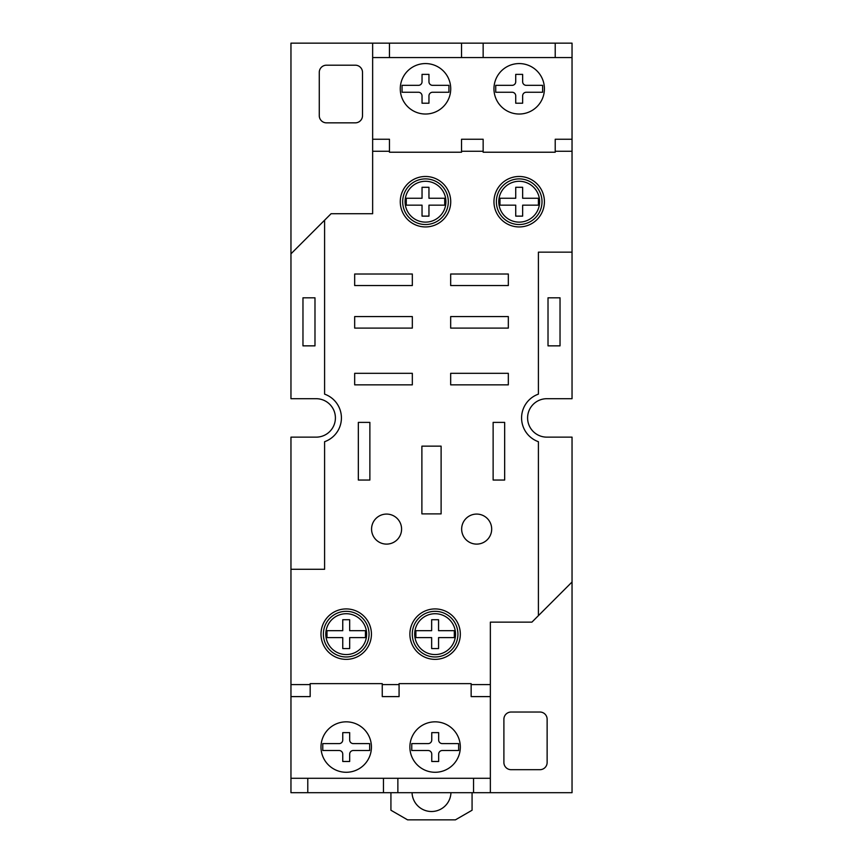 <?xml version="1.0" encoding="UTF-8"?>
<svg xmlns="http://www.w3.org/2000/svg" width="863" height="863" viewBox="0 0 863 863"><rect width="100%" height="100%" fill="white"/><g stroke="black" fill="none" stroke-linecap="round" stroke-linejoin="round"><path stroke-width="1.29" d="M425.491 178.889A22.826 22.826 0 0 1 448.318 201.705A22.826 22.826 0 0 1 425.491 224.531A22.826 22.826 0 0 1 402.676 201.705A22.826 22.826 0 0 1 425.491 178.889A22.826 22.826 0 0 0 402.676 201.705A22.826 22.826 0 0 0 425.491 224.531M406.279 198.253L422.039 198.253L422.039 187.293L428.954 187.293L428.954 198.253L444.715 198.253L444.715 205.167L428.954 205.167L428.954 216.128L422.039 216.128L422.039 205.167L406.279 205.167L406.279 198.253M519.192 178.889A22.826 22.826 0 0 1 542.007 201.705A22.826 22.826 0 0 1 519.192 224.531A22.826 22.826 0 0 1 496.365 201.705A22.826 22.826 0 0 1 519.192 178.889A22.826 22.826 0 0 0 496.365 201.705A22.826 22.826 0 0 0 519.192 224.531M499.968 205.167L515.729 205.167L515.729 216.128L522.644 216.128L522.644 205.167L538.404 205.167L538.404 198.253L522.644 198.253L522.644 187.293L515.729 187.293L515.729 198.253L499.968 198.253L499.968 205.167M435.103 611.317A22.826 22.826 0 0 1 457.929 634.143A22.826 22.826 0 0 1 435.103 656.97A22.826 22.826 0 0 1 412.277 634.143A22.826 22.826 0 0 1 435.103 611.317A22.826 22.826 0 0 0 412.277 634.143A22.826 22.826 0 0 0 435.103 656.97M438.566 630.68L438.566 619.731L431.651 619.731L431.651 630.68L415.88 630.68L415.88 637.606L431.651 637.606L431.651 648.555L438.566 648.555L438.566 637.606L454.326 637.606L454.326 630.68L438.566 630.68M346.214 611.317A22.826 22.826 0 0 1 369.04 634.143A22.826 22.826 0 0 1 346.214 656.97A22.826 22.826 0 0 1 323.388 634.143A22.826 22.826 0 0 1 346.214 611.317A22.826 22.826 0 0 0 323.388 634.143A22.826 22.826 0 0 0 346.214 656.97M349.677 630.68L349.677 619.731L342.751 619.731L342.751 630.68L326.991 630.68L326.991 637.606L342.751 637.606L342.751 648.555L349.677 648.555L349.677 637.606L365.437 637.606L365.437 630.68L349.677 630.68M346.214 608.922A25.221 25.221 0 0 0 320.993 634.143A25.221 25.221 0 0 0 346.214 659.364A25.221 25.221 0 0 0 371.435 634.143A25.221 25.221 0 0 0 346.214 608.922M435.103 608.922A25.221 25.221 0 0 0 409.882 634.143A25.221 25.221 0 0 0 435.103 659.364A25.221 25.221 0 0 0 460.324 634.143A25.221 25.221 0 0 0 435.103 608.922M519.192 176.484A25.221 25.221 0 0 0 493.96 201.705A25.221 25.221 0 0 0 519.192 226.937A25.221 25.221 0 0 0 544.413 201.705A25.221 25.221 0 0 0 519.192 176.484M425.491 176.484A25.221 25.221 0 0 0 400.27 201.705A25.221 25.221 0 0 0 425.491 226.937A25.221 25.221 0 0 0 450.723 201.705A25.221 25.221 0 0 0 425.491 176.484M386.57 544.111A15.016 15.016 0 0 1 371.565 529.095A15.016 15.016 0 0 1 386.57 514.078A15.016 15.016 0 0 1 401.586 529.095A15.016 15.016 0 0 1 386.57 544.111M476.667 544.111A15.016 15.016 0 0 1 461.651 529.095A15.016 15.016 0 0 1 476.667 514.078A15.016 15.016 0 0 1 491.683 529.095A15.016 15.016 0 0 1 476.667 544.111M346.214 721.835A25.221 25.221 0 0 0 320.993 747.056A25.221 25.221 0 0 0 346.214 772.277A25.221 25.221 0 0 0 371.435 747.056A25.221 25.221 0 0 0 346.214 721.835M435.103 721.835A25.221 25.221 0 0 0 409.882 747.056A25.221 25.221 0 0 0 435.103 772.277A25.221 25.221 0 0 0 460.324 747.056A25.221 25.221 0 0 0 435.103 721.835M425.491 63.571A25.221 25.221 0 0 0 400.27 88.792A25.221 25.221 0 0 0 425.491 114.024A25.221 25.221 0 0 0 450.723 88.792A25.221 25.221 0 0 0 425.491 63.571M519.192 63.571A25.221 25.221 0 0 0 493.96 88.792A25.221 25.221 0 0 0 519.192 114.024A25.221 25.221 0 0 0 544.413 88.792A25.221 25.221 0 0 0 519.192 63.571M450.95 792.698A19.461 19.461 0 0 1 431.5 811.511A19.461 19.461 0 0 1 412.05 792.698M471.144 684.596L490.357 684.596L490.357 696.603L471.144 696.603L471.144 683.636L399.073 683.636L399.073 696.603L382.255 696.603L382.255 683.636L310.173 683.636L310.173 696.603L290.96 696.603L290.96 792.698L572.04 792.698L572.04 437.142L546.818 437.142A19.223 19.223 0 0 1 527.595 417.929A19.223 19.223 0 0 1 546.818 398.706L572.04 398.706L572.04 151.262L555.222 151.262L555.222 139.245L572.04 139.245L572.04 43.15L372.643 43.15L372.643 57.562L572.04 57.562M389.461 151.262L372.643 151.262L372.643 139.245L389.461 139.245L389.461 152.222L461.532 152.222L461.532 139.245L483.151 139.245L483.151 152.222L555.222 152.222L555.222 151.262M490.357 696.603L490.357 778.286L290.96 778.286M372.643 139.245L372.643 57.562M572.04 139.245L572.04 151.262M490.357 684.596L490.357 622.137L531.921 622.137L572.04 582.007M372.643 151.262L372.643 213.722L331.079 213.722L290.96 253.841L290.96 398.706L316.182 398.706A19.223 19.223 0 0 1 335.405 417.929A19.223 19.223 0 0 1 316.182 437.142L290.96 437.142L290.96 684.596L310.173 684.596M290.96 696.603L290.96 684.596M372.643 43.15L290.96 43.15L290.96 253.841M548.016 297.811L548.016 345.858L560.033 345.858L560.033 297.811L548.016 297.811M302.967 345.858L302.967 297.811L314.984 297.811L314.984 345.858L302.967 345.858M307.778 792.698L307.778 778.286M324.596 220.205L324.596 394.143A25.221 25.221 0 0 1 324.596 441.705L324.596 569.278L290.96 569.278M355.308 65.189A7.206 7.206 0 0 1 362.514 72.406L362.514 115.642A7.206 7.206 0 0 1 355.308 122.848L326.473 122.848A7.206 7.206 0 0 1 319.267 115.642L319.267 72.406A7.206 7.206 0 0 1 326.473 65.189L355.308 65.189M555.222 43.15L555.222 57.562M539.925 712.029A7.206 7.206 0 0 1 547.131 719.235L547.131 762.482A7.206 7.206 0 0 1 539.925 769.688L511.101 769.688A7.206 7.206 0 0 1 503.895 762.482L503.895 719.235A7.206 7.206 0 0 1 511.101 712.029L539.925 712.029M390.928 792.698L390.928 810.238L407.573 819.85L455.427 819.85L472.072 810.238L472.072 792.698M490.357 792.698L490.357 778.286M473.539 778.286L473.539 792.698M397.865 792.698L397.865 778.286M383.452 778.286L383.452 792.698M461.532 43.15L461.532 57.562M483.151 57.562L483.151 43.15M389.461 57.562L389.461 43.15M353.28 743.604L369.655 743.604L369.655 750.519L353.28 750.519A3.603 3.603 0 0 0 349.677 754.122L349.677 761.479L342.751 761.479L342.751 754.122A3.603 3.603 0 0 0 339.148 750.519L322.773 750.519L322.773 743.604L339.148 743.604A3.603 3.603 0 0 0 342.751 739.99L342.751 732.633L349.677 732.633L349.677 739.99A3.603 3.603 0 0 0 353.28 743.604M442.266 743.604L458.641 743.604L458.641 750.519L442.266 750.519A3.603 3.603 0 0 0 438.663 754.122L438.663 761.479L431.748 761.479L431.748 754.122A3.603 3.603 0 0 0 428.145 750.519L411.759 750.519L411.759 743.604L428.145 743.604A3.603 3.603 0 0 0 431.748 739.99L431.748 732.633L438.663 732.633L438.663 739.99A3.603 3.603 0 0 0 442.266 743.604M432.557 85.34L448.933 85.34L448.933 92.255L432.557 92.255A3.603 3.603 0 0 0 428.954 95.858L428.954 103.215L422.039 103.215L422.039 95.858A3.603 3.603 0 0 0 418.436 92.255L402.05 92.255L402.05 85.34L418.436 85.34A3.603 3.603 0 0 0 422.039 81.737L422.039 74.38L428.954 74.38L428.954 81.737A3.603 3.603 0 0 0 432.557 85.34M526.247 85.34L542.622 85.34L542.622 92.255L526.247 92.255A3.603 3.603 0 0 0 522.644 95.858L522.644 103.215L515.729 103.215L515.729 95.858A3.603 3.603 0 0 0 512.126 92.255L495.74 92.255L495.74 85.34L512.126 85.34A3.603 3.603 0 0 0 515.729 81.737L515.729 74.38L522.644 74.38L522.644 81.737A3.603 3.603 0 0 0 526.247 85.34M538.404 615.643L538.404 441.705A25.221 25.221 0 0 1 538.404 394.143L538.404 252.158L572.04 252.158M504.661 480.044L504.661 422.385L493.129 422.385L493.129 480.044L504.661 480.044M508.329 384.855L508.329 373.323L450.669 373.323L450.669 384.855L508.329 384.855M412.331 384.855L412.331 373.323L354.671 373.323L354.671 384.855L412.331 384.855M412.331 328.102L412.331 316.57L354.671 316.57L354.671 328.102L412.331 328.102M412.331 285.545L412.331 274.013L354.671 274.013L354.671 285.545L412.331 285.545M508.329 285.545L508.329 274.013L450.669 274.013L450.669 285.545L508.329 285.545M450.669 316.57L450.669 328.102L508.329 328.102L508.329 316.57L450.669 316.57M369.871 480.044L369.871 422.385L358.339 422.385L358.339 480.044L369.871 480.044M421.888 446.149L441.112 446.149L441.112 513.884L421.888 513.884L421.888 446.149M425.491 222.125A20.421 20.421 0 0 0 445.912 201.705A20.421 20.421 0 0 0 425.491 181.284A20.421 20.421 0 0 0 405.071 201.705A20.421 20.421 0 0 0 425.491 222.125M519.192 222.125A20.421 20.421 0 0 0 539.612 201.705A20.421 20.421 0 0 0 519.192 181.284A20.421 20.421 0 0 0 498.771 201.705A20.421 20.421 0 0 0 519.192 222.125M435.103 654.564A20.421 20.421 0 0 0 455.524 634.143A20.421 20.421 0 0 0 435.103 613.722A20.421 20.421 0 0 0 414.682 634.143A20.421 20.421 0 0 0 435.103 654.564M346.214 654.564A20.421 20.421 0 0 0 366.635 634.143A20.421 20.421 0 0 0 346.214 613.722A20.421 20.421 0 0 0 325.793 634.143A20.421 20.421 0 0 0 346.214 654.564M483.151 151.262L461.532 151.262M382.255 684.596L399.073 684.596"/></g></svg>
